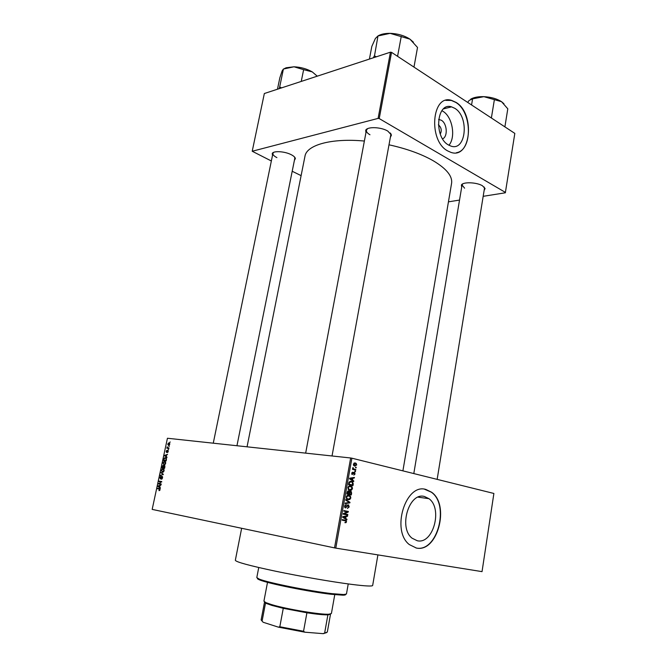 <?xml version="1.0" encoding="UTF-8"?>
<svg xmlns="http://www.w3.org/2000/svg" width="667" height="667" viewBox="0 0 667 667"><rect width="100%" height="100%" fill="white"/><g stroke="black" fill="none" stroke-linecap="round" stroke-linejoin="round"><path stroke-width="1" d="M438.594 119.418L441.354 120.252C447.165 123.445 448.041 136.727 442.588 138.836M440.27 134.017C441.946 130.649 441.404 127.647 438.653 125.012L438.377 124.862M454.761 108.296L451.526 106.853C436.526 101.801 433.633 137.194 448.482 144.972L450.967 146.098C466.108 151.609 469.51 116.775 454.761 108.296M448.949 145.239C456.003 137.102 452.434 116.758 442.913 111.272L441.871 110.68M455.995 102.351L451.551 100.367C431.724 93.78 428.006 140.77 447.682 150.909L450.817 152.326C470.902 159.73 475.496 113.724 455.995 102.351M456.486 152.693C472.728 150.292 472.178 111.939 455.769 102.41L451.326 100.425L445.823 100.383M417.292 540.754L412.098 538.211C398.149 527.655 409.204 491.637 424.562 496.54L428.931 498.674C442.971 508.412 433.216 544.606 417.292 540.754M425.98 489.486C405.761 482.783 390.845 530.407 409.296 544.564L416.35 548.032C437.544 552.893 450.183 504.952 431.582 492.221L425.98 489.486M415.983 547.957L416.108 547.982C437.302 552.843 449.942 504.919 431.341 492.188L424.546 489.228M461.697 187.094L461.389 185.101C462.59 181.724 476.63 182.141 482.474 185.785L485.076 188.544L484.142 190.395M462.798 183.867L462.048 185.026L464.607 188.177M365.933 132.741L365.716 130.24C367.242 126.455 381.09 126.955 387.802 131.082L391.454 135.026L390.37 137.335M367.55 128.698L366.391 130.307C366.208 131.799 367.409 133.283 369.968 134.767M272.486 155.453L272.253 153.468C273.453 150.592 284.901 151.326 291.262 154.711C293.788 156.028 295.164 157.32 295.381 158.588L294.405 160.33M273.662 152.359L272.903 153.435C272.753 154.777 274.087 156.17 276.897 157.612M372.67 585.459L372.661 585.484C372.269 586.468 365.199 586.093 351.459 584.359C331.924 581.849 300.542 576.43 275.513 571.202C249.341 565.633 235.943 561.989 235.334 560.28L241.646 528.281M451.559 183.417L451.592 183.225C452.576 176.121 446.406 168.601 433.066 160.655C421.294 153.977 406.603 148.691 388.994 144.806M169.76 444.314L168.468 445.448L167.709 444.08L168.976 442.946L169.76 444.314M168.934 448.007L168.834 448.457L166.858 448.224L167.234 446.815L167.517 447.749L168.934 448.007M168.209 451.551L167.342 452.568L167.675 450.842L166.5 452.401L166.158 451.309L166.792 450.367L166.558 451.943L167.6 450.392L167.934 451.484M166.458 459.588L166.166 460.914L163.457 460.538L163.932 458.562L164.832 457.729L165.449 457.687L166.458 459.588M164.874 466.958L164.574 468.359L161.864 467.951L162.898 465.424L163.573 465.975L164.374 465.458L164.874 466.958L164.107 465.925L163.407 467.717L164.357 467.859L164.566 466.9M163.315 474.245L160.222 475.604L162.948 474.445L160.914 472.394L163.315 474.245M161.239 483.975L161.139 484.425L158.429 483.959L161.114 481.924L158.946 481.557L159.046 481.099L161.756 481.557L159.071 483.6L161.239 483.975L159.071 483.6M159.688 490.462L158.971 490.62L159.621 489.169L157.412 488.711L157.512 488.252L159.346 488.577L160.03 489.778L159.688 490.462M350.659 457.979L167.442 438.252L152.176 509.396L334.517 547.89L350.659 457.979L351.901 458.196L335.784 548.124L334.517 547.89M160.413 487.802L160.313 488.277L157.904 486.41L158.012 485.935L161.03 484.951L160.03 485.684L159.688 487.26L160.413 487.802M162.573 477.906L161.331 479.265L162.264 477.814L161.998 476.813L160.48 478.931L159.772 477.53L160.872 476.296L160.097 477.572L160.514 478.481L162.089 476.355L162.573 477.906M163.39 472.003L162.364 472.311L161.322 470.335L162.481 468.843L163.965 469.401L164.099 470.769L163.39 472.003M164.991 464.549L163.965 464.866L162.915 462.915L164.09 461.406L165.558 461.956L165.691 463.315L164.991 464.549M166.975 457.145L166.875 457.62L164.557 455.411L167.584 454.327L166.583 455.086L166.25 456.645L166.975 457.145M168.659 449.3L168.167 449.7L168.659 449.3M169.318 446.206L168.834 446.615L169.318 446.206M170.227 441.971L169.735 442.371L170.227 441.971M356.22 467.3L356.12 467.867L355.494 467.709L355.594 467.15L356.22 467.3L355.578 467.225M355.536 471.152L355.436 471.719L354.802 471.569L354.902 471.002L355.536 471.152L354.894 471.077M353.793 480.949L353.685 481.541L349.541 478.806L349.65 478.206L354.419 477.43L354.319 478.022L352.901 478.206L352.551 480.157L353.793 480.949L352.535 480.782M351.492 490.128L349.858 490.353L348.599 489.77L347.899 487.644C348.474 486.16 349.366 485.601 350.592 485.968L352.093 486.885L352.476 488.653L351.492 490.128L348.783 489.911M349.833 499.458L348.191 499.7L346.898 499.099L346.223 496.998C346.798 495.506 347.699 494.939 348.924 495.298L350.425 496.198L350.817 497.974L349.833 499.458L347.073 499.233M349.233 506.895L347.382 508.479L348.716 506.737L348.157 505.428L345.548 507.946L345.006 507.687L344.597 506.07L346.256 504.619L345.131 506.153L345.664 507.379L348.249 504.852L349.233 506.895L348.699 506.812M346.965 519.276L346.857 519.876L342.655 517.267L342.763 516.667L347.599 515.708L347.499 516.3L346.065 516.541L345.706 518.526L346.965 519.276L345.456 519.009M335.784 548.124L482.033 571.636L493.888 493.463L351.901 458.196M346.106 522.594L344.956 522.736L346.065 521.627L345.898 521.002L342.138 520.168L342.238 519.593L346.281 520.577L346.106 522.594L344.981 522.394M347.815 514.482L347.715 515.049L343.205 514.182L343.322 513.565L347.365 511.856L343.747 511.147L343.855 510.572L348.357 511.464L348.249 512.073L344.214 513.782L347.815 514.482L345.389 514.065L345.298 514.582M349.983 502.318L349.883 502.868L345.097 503.643L345.198 503.051L349.408 502.518L345.714 500.192L345.814 499.6L349.983 502.318L348.733 502.118M351.609 493.205L351.301 494.956L346.823 494.005L347.14 492.229L348.541 490.912L349.375 491.729L350.609 491.195L351.217 491.487L351.609 493.205L351.084 493.121M353.252 484L352.951 485.651L348.491 484.659L349.016 482.191L351.384 481.349L352.643 481.941L353.252 484L352.718 483.925M355.094 473.979L353.81 475.104L354.644 473.828L354.277 472.953L352.076 474.529L351.751 473.22L352.901 472.128L352.351 474.062L354.294 472.369L355.094 473.979L354.619 473.92M355.819 469.551L355.719 470.11L352.501 469.343L353.118 468.901L352.935 467.6L353.435 468.834L355.819 469.551L353.343 469.543M356.703 464.949L354.761 466.108L353.894 465.708L353.368 464.14L355.286 462.973L356.186 463.39L356.703 464.949L356.228 464.899M483.183 196.315L505.344 192.788L514.824 133.4L391.546 52.359L379.231 118.576L378.106 118.401L390.437 52.184L264.34 93.522L252.218 151.251L271.352 160.989M378.106 118.401L252.218 151.251M301.109 175.638L292.204 171.252M459.53 200.075L448.441 201.843M505.478 192.446L379.231 118.576M364.374 141.045C331.207 137.927 306.428 145.098 304.961 156.311L247.048 446.823M390.437 52.184L391.546 52.359M437.152 479.373L484.484 188.294L484.142 186.993M294.806 158.312L294.539 157.012M390.812 134.901L390.312 132.975M342.238 519.618L344.114 520.543M346.056 521.661L346.582 521.752M345.94 516.033L347.499 516.3M344.639 516.291L346.065 516.541M344.264 518.267L345.706 518.526M343.997 517.442L345.214 518.226L345.498 516.633L343.188 517.017L343.997 517.442L342.663 517.208M343.805 517.984L345.214 518.226M342.713 516.933L343.188 517.017M344.13 516.391L345.498 516.633M343.838 510.647L348.357 511.464M345.923 511.055L345.839 511.556M347.249 511.906L348.249 512.073M343.305 513.623L344.214 513.782M343.297 513.657L345.389 514.065M347.182 505.269L348.099 505.419M345.064 505.019L346.206 505.202M344.597 506.07L345.131 506.153M344.681 507.212L345.664 507.379M348.391 502.635L349.883 502.868M348.507 495.231L348.924 495.298M349.366 496.04L350.425 496.198M346.215 497.023L347.224 498.649L348.299 499.124L350.817 497.974M346.615 498.791L347.09 498.624M346.69 498.883L348.299 499.124M346.873 495.756L347.749 495.889L346.748 497.107M350.3 497.865L349.783 496.306L347.749 495.889M347.065 495.598L348.499 495.814M348.974 493.997L348.891 494.447M348.833 491.654L349.375 491.729M349.308 493.947L346.89 493.588L350.875 494.28L351.142 492.479L350.508 491.762L349.308 493.947L350.875 494.28M347.449 493.547L348.783 493.83L349.041 492.163L348.516 491.496L347.449 493.547L346.915 493.463M346.898 493.555L348.783 493.83M347.465 491.346L348.399 491.479M348.983 492.746L349.508 492.821M349.45 491.604L350.392 491.746M350.067 485.893L350.592 485.968M351.092 486.743L352.093 486.885M351.951 488.586L352.476 488.653M348.316 489.478L348.799 489.295M348.424 487.76L348.916 489.311L349.967 489.786L351.959 488.544L351.434 486.968L349.416 486.551L347.891 487.685M348.391 489.561L349.967 489.786M348.533 486.426L349.416 486.551M350.725 481.266L351.384 481.349M349.9 481.391L350.4 481.799M348.558 484.292L352.535 484.976L352.351 482.408L351.276 481.916L349.533 482.416L349.116 484.209L352.535 484.976M348.583 484.134L349.116 484.209M348.766 483.133L349.3 483.208M348.958 482.341L349.533 482.416M352.359 477.764L354.319 478.022M351.109 477.972L352.901 478.206M351.351 479.998L352.551 480.157M350.867 479.023L352.068 479.848L352.351 478.272L350.067 478.572L350.867 479.023L349.625 478.864M350.884 479.69L352.068 479.848M349.591 478.506L350.067 478.572M350.617 478.047L352.351 478.272M353.343 472.836L354.177 472.936M353.293 472.945L353.96 473.028M351.968 472.595L352.86 472.703M351.742 473.245L352.209 473.303M351.767 474.037L352.476 474.129M352.593 468.843L353.118 468.901M352.776 467.8L353.36 467.875M352.651 468.192L353.235 468.267M353.035 468.834L353.518 468.884M352.568 468.959L354.152 469.151M352.551 469.059L353.393 469.26M354.677 462.906L355.286 462.973M353.827 464.265L354.861 465.549L356.245 464.824L355.878 463.848L353.36 464.215M353.618 465.408L354.861 465.549M159.83 490.303L159.038 490.153M160.063 489.253L159.621 489.169M159.538 488.628L157.512 488.252M158.829 486.585L157.904 486.41M158.729 486.068L158.012 485.935M158.713 486.485L159.405 487.052L159.68 485.784L158.246 486.185L158.713 486.485M160.855 484.375L160.947 483.95M159.096 483.583L158.538 483.475M161.656 482.024L161.114 481.924M161.372 481.974L159.046 481.099M162.106 478.939L161.397 478.798M162.598 476.93L161.998 476.813M160.889 478.598L160.347 478.497M161.206 475.304L160.322 475.137M161.781 473.061L160.814 472.87M164.09 470.785L162.981 469.26L161.322 470.335M161.639 470.385L162.465 471.852L163.782 470.719M163.357 472.036L162.465 471.852M163.99 469.46L163.107 469.285M163.915 466.05L162.906 465.874L162.281 467.55L163.09 467.667L163.065 465.866M164.649 468.034L162.281 467.55M164.941 466.041L164.282 465.908M163.232 462.956L164.065 464.415L165.374 463.273L164.574 461.822L163.232 462.956M164.941 464.591L164.065 464.415M165.591 462.031L164.749 461.856M163.874 460.13L165.95 460.413L165.975 458.412L165.349 458.137L164.232 458.696L163.874 460.13L166.233 460.622M166.433 458.371L165.566 458.187M166.483 458.521L165.975 458.412M165.508 456.103L164.457 455.878M165.183 455.544L164.557 455.411M165.266 455.92L165.966 456.453L166.233 455.194L164.799 455.644L165.266 455.92M167.934 452.234L167.4 452.118M168.251 450.95L167.759 450.842M167.033 452.043L166.558 451.943M168.893 448.199L166.95 447.774M168.901 448.166L167.267 447.807M168.909 448.107L167.909 447.882M169.751 444.33L168.901 443.397L167.709 444.08M167.992 444.122L168.559 444.997L169.476 444.272M169.318 445.164L168.559 444.997M169.768 443.588L169.101 443.438M345.531 594.43C345.806 594.906 344.914 595.156 342.863 595.181L331.316 594.297C309.413 591.854 267.784 583.458 259.638 579.906C257.804 579.173 257.103 578.639 257.52 578.306M258.738 567.534L256.803 577.564L259.063 579.014C267.334 582.599 309.713 591.137 331.974 593.638L343.713 594.547L346.456 594.014L348.232 583.933M504.894 126.872L507.795 108.813L501.551 101.692C496.948 98.733 491.054 97.057 483.875 96.665L501.551 101.692L503.935 103.735M491.379 117.984L494.372 99.691M471.561 104.961L472.586 98.849L483.875 96.665C478.147 96.507 473.745 97.349 470.677 99.191M467.659 102.393L469.168 100.417L472.586 98.849M326.438 632.691L323.07 633.65L327.322 632.074L330.515 614.165L327.889 614.841C323.745 614.957 316.75 614.274 306.912 612.79L283.267 608.321L271.919 605.419L266.383 603.485L264.532 602.059M267.509 582.349L263.924 601.15L265.816 602.593L271.469 604.569C286.26 609.104 321.085 614.907 329.031 614.199L331.407 613.507L334.759 594.672M266.25 603.268L265.516 603.051L262.089 621.085L263.148 622.261L278.406 627.155L279.815 626.755L303.543 631.265L304.886 632.199L278.406 627.155M283.267 608.321L279.815 626.755M328.698 614.215L328.598 614.799M306.912 612.79L303.543 631.265M323.07 633.65L304.886 632.199M327.889 614.841L324.654 632.975M264.524 602.084L261.13 619.926L262.089 621.085M376.413 56.787L374.312 55.878L373.403 57.771M413.974 67.1L417.525 47.465L409.963 39.161C404.427 35.584 397.799 33.65 390.095 33.35L409.963 39.161L413.407 42.188M397.574 56.32L401.251 36.41M374.495 55.82L377.972 35.968L390.095 33.35C384.784 33.308 380.665 34.225 377.73 36.101M369.418 59.08L371.819 46.432L375.388 38.469L377.972 35.968M281.574 87.877L279.681 86.977L283.4 69.034L294.005 66.792L286.126 67.767L283.742 68.968M301.242 81.424L303.635 69.668L312.231 71.878L317.242 76.18M317.267 76.171L312.231 71.878C306.803 68.809 300.725 67.117 294.005 66.792L303.635 69.668M279.681 86.977L279.148 88.669M277.472 89.22L279.848 77.764L282.133 70.919L283.4 69.034M342.88 519.743L345.306 520.177M342.871 516.642L344.172 516.875M346.557 506.595L347.048 506.678M347.09 492.479L347.624 492.554M349.633 478.281L351.042 478.464M353.051 473.462L353.685 473.545M160.055 489.186L159.271 489.044M163.198 474.696L162.481 474.554M163.298 474.329L162.565 474.179M443.48 108.888L451.526 106.853M462.198 184.576L461.389 185.101M366.6 129.698L365.716 130.24M273.061 153.001L272.253 153.468M372.661 585.484L377.906 554.894M402.901 470.869L451.592 183.225M390.912 134.325L391.004 133.859L390.912 134.325M294.831 157.812L295.381 158.588M390.82 134.209L391.454 135.026M484.484 187.811L485.076 188.544M428.931 498.674L418.126 497.157M346.281 520.577L343.847 520.152M345.356 507.228L344.639 507.112M348.791 505.127L347.574 504.936M350.117 495.856L347.682 495.498M347.224 498.649L346.448 498.524M349.008 491.137L347.916 490.979M351.217 491.487L349.808 491.279M351.751 486.526L349.325 486.185M348.916 489.311L348.141 489.203M352.643 481.941L350.208 481.616M352.351 474.062L351.751 473.987M354.727 472.578L353.66 472.453M353.435 468.834L352.968 468.776M356.186 463.39L353.969 463.14M354.194 465.249L353.485 465.166M159.388 490.137L159.872 490.228M161.622 478.773L162.156 478.873M161.839 476.371L162.339 476.471M162.481 468.843L163.723 469.093M162.923 471.827L163.473 471.936M162.898 465.424L163.357 465.516M164.09 465.474L164.691 465.599M164.09 461.406L165.333 461.672M164.507 464.382L165.049 464.499M164.832 457.729L166.175 458.012M167.509 452.093L167.959 452.193M166.617 451.943L167.042 452.034M167.6 450.392L168.059 450.492M168.576 442.971L169.551 443.188M168.909 444.981L169.393 445.089M259.638 579.906L259.063 579.014M342.863 595.181L343.713 594.547M413.807 473.578L462.048 185.001M366.4 130.265L305.661 453.135M390.82 134.859L332.033 455.97M213.265 443.188L272.911 153.402M236.952 445.739L294.814 158.279M266.383 603.485L265.816 602.593M328.181 614.824L329.031 614.199M323.862 633.6L324.704 632.966"/></g></svg>

